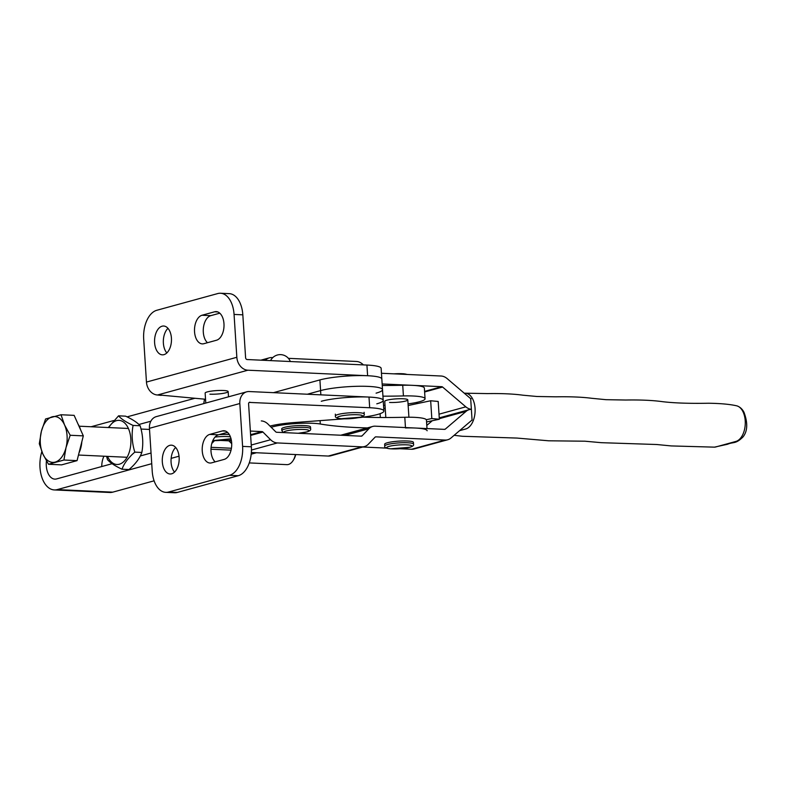 <?xml version="1.0" encoding="UTF-8"?>
<svg xmlns="http://www.w3.org/2000/svg" width="786" height="786" viewBox="0 0 786 786"><rect width="100%" height="100%" fill="white"/><g stroke="black" fill="none" stroke-linecap="round" stroke-linejoin="round"><path stroke-width="1.18" d="M167.968 328.322A14.423 8.44 -87.4 0 0 166.829 352.934M162.093 326.2A14.423 8.44 -87.4 0 0 154.557 341.389A14.423 8.44 -87.4 0 0 162.348 354.83A14.423 8.44 -87.4 0 0 163.94 354.653A14.423 8.44 -87.4 0 0 171.476 339.464A14.423 8.44 -87.4 0 0 163.685 326.023A14.423 8.44 -87.4 0 0 162.093 326.2M205.785 403.051L205.136 393.079A11.535 1.749 -3.7 0 1 211.355 391.114A11.535 1.749 -3.7 0 1 223.381 390.485A11.535 1.749 -3.7 0 1 228.166 391.585A11.535 1.749 -3.7 0 1 221.957 393.55A11.535 1.749 -3.7 0 1 209.921 394.179M320.865 394.847L320.59 390.593A34.25 5.178 -3.7 0 1 368.3 386.398A34.25 5.178 -3.7 0 1 382.517 389.66A34.25 5.178 176.3 0 0 358.671 386.27A34.25 5.178 176.3 0 0 320.59 390.593L307.346 394.228L320.59 390.593L319.902 379.923A34.25 5.178 -3.7 0 1 367.612 375.728L247.865 370.206A12.615 10.051 74.7 0 1 236.841 357.286L234.061 314.429L242.825 314.832L245.596 357.689A1.798 1.434 74.7 0 0 247.177 359.536L366.924 365.058A34.25 5.178 -3.7 0 1 381.141 368.32L382.517 389.66A34.25 5.178 -3.7 0 1 376.081 393.157M205.539 399.249L161.189 395.161M247.865 370.206L157.485 394.994L161.199 395.378M367.612 375.728A34.25 5.178 -3.7 0 1 381.829 378.99A34.25 5.178 -3.7 0 0 367.612 375.728L366.924 365.058M157.485 394.994A12.615 10.051 -105.3 0 1 146.461 382.075L143.691 339.208A25.24 14.767 -87.4 0 1 156.787 310.283L217.742 293.561A25.24 14.767 -87.4 0 1 220.512 293.247L229.276 293.65A25.24 14.767 -87.4 0 1 242.825 314.832M202.031 315.245A14.423 8.44 -87.4 0 0 194.496 330.434A14.423 8.44 -87.4 0 0 202.287 343.885A14.423 8.44 -87.4 0 0 203.869 343.698L216.484 340.24A14.423 8.44 -87.4 0 0 224.02 325.05A14.423 8.44 -87.4 0 0 216.229 311.61A14.423 8.44 -87.4 0 0 214.647 311.787L202.031 315.245L210.795 315.648A14.423 8.44 -87.4 0 0 203.436 327.644A14.423 8.44 -87.4 0 0 207.484 342.716M234.061 314.429A25.24 14.767 -87.4 0 0 220.512 293.247M219.795 313.182L210.795 315.648M174.541 472.091A14.423 8.44 92.6 0 1 175.671 447.47M171.643 473.811A14.423 8.44 92.6 0 1 170.061 473.987A14.423 8.44 92.6 0 1 162.27 460.547A14.423 8.44 92.6 0 1 169.805 445.348A14.423 8.44 92.6 0 1 171.387 445.171A14.423 8.44 92.6 0 1 179.179 458.621A14.423 8.44 92.6 0 1 171.643 473.811M343.865 418.859L294.043 422.573A33.356 5.04 176.3 0 0 269.991 426.081M249.241 402.412L369.685 407.738A34.25 5.178 -3.7 0 1 383.902 411.009A34.25 5.178 -3.7 0 1 358.445 417.68M239.828 403.523L149.448 428.311L152.219 471.168A25.24 14.767 92.6 0 0 165.767 492.35A25.24 14.767 92.6 0 0 168.548 492.036L229.492 475.314A25.24 14.767 92.6 0 0 242.599 446.389L239.828 403.523A12.615 10.051 74.7 0 1 246.716 391.821A12.615 10.051 74.7 0 1 249.241 391.546L368.998 397.068A34.25 5.178 -3.7 0 1 383.214 400.339A34.25 5.178 176.3 0 0 359.359 396.94A34.25 5.178 176.3 0 0 321.278 401.263M249.938 402.216A1.798 1.434 74.7 0 0 248.592 403.925L251.363 446.792A25.24 14.767 92.6 0 1 238.256 475.717L177.302 492.439A25.24 14.767 92.6 0 1 174.531 492.753L165.767 492.35M149.448 428.311A12.615 10.051 -105.3 0 1 156.335 416.609L246.716 391.821M211.581 462.856A14.423 8.44 92.6 0 1 209.99 463.033A14.423 8.44 92.6 0 1 202.199 449.592A14.423 8.44 92.6 0 1 209.734 434.403L222.35 430.944A14.423 8.44 92.6 0 1 223.931 430.757A14.423 8.44 92.6 0 1 231.723 444.208A14.423 8.44 92.6 0 1 224.187 459.397L211.581 462.856M215.187 461.863A14.423 8.44 92.6 0 1 211.139 446.792A14.423 8.44 92.6 0 1 218.498 434.805L227.498 432.339M271.209 427.299A28.846 4.362 -3.7 0 1 312.936 423.3A28.846 4.362 -3.7 0 1 320.295 424.008A144.231 21.811 -3.7 0 0 369.715 427.997M405.488 427.938A28.846 4.362 -3.7 0 1 415.165 428.016A28.846 4.362 -3.7 0 1 427.132 430.767M363.034 417.16A144.231 21.811 -3.7 0 0 404.8 417.268A28.846 4.362 -3.7 0 1 414.468 417.346A28.846 4.362 -3.7 0 1 426.444 420.097L426.995 428.567M389.551 402.461A11.535 1.749 176.3 0 0 401.577 401.833A11.535 1.749 176.3 0 0 407.787 399.868A11.535 1.749 176.3 0 0 403.002 398.767A11.535 1.749 176.3 0 0 390.976 399.396A11.535 1.749 176.3 0 0 384.767 401.361L385.808 417.513M382.939 396.173A144.231 21.811 176.3 0 0 403.415 395.928L402.727 385.258A144.231 21.811 176.3 0 1 382.251 385.504M408.052 403.866A28.846 4.362 176.3 0 0 425.059 398.757L424.371 388.088A28.846 4.362 176.3 0 0 402.727 385.258M383.539 405.34A28.846 4.362 176.3 0 0 385.022 405.35M425.059 398.757A28.846 4.362 176.3 0 0 403.415 395.928M385.219 408.415A18.029 2.731 -3.7 0 1 383.735 408.435M408.16 405.517L430.669 400.762L438.195 401.459L439.345 419.243L426.562 421.944M439.345 419.243L431.819 418.545L426.297 419.714M430.669 400.762L431.819 418.545M714.346 447.155A18.029 10.552 -87.4 0 0 714.445 447.146A18.029 10.552 -87.4 0 0 715.899 446.92L735.863 441.447A18.029 10.552 -87.4 0 0 745.226 420.785A18.029 10.552 -87.4 0 0 736.904 405.871C730.194 404.299 720.713 403.415 708.5 403.238C689.45 403.591 674.074 403.071 662.372 401.656C652.793 400.32 640.59 399.769 625.735 400.025L605.986 399.681L591.701 398.286C582.131 397.058 570.164 396.566 555.82 396.822L536.907 396.488L522.965 395.201C513.631 393.914 501.792 393.383 487.448 393.599L465.381 393.197A18.029 10.552 -87.4 0 0 464.32 393.236M459.574 430.669L465.695 428.989A18.029 10.552 -87.4 0 0 475.058 408.327A18.029 10.552 -87.4 0 0 465.381 393.197M472.062 419.999L470.686 398.659M231.713 443.677L229.316 441.27A1.798 1.434 74.7 0 0 228.353 440.818L220.463 440.445M472.17 420.058A1.798 1.434 74.7 0 0 471.708 420.304L450.918 438.057A12.615 10.051 -105.3 0 1 447.725 439.757A12.615 10.051 -105.3 0 1 445.2 440.042L375.934 436.849A1.798 1.434 74.7 0 0 375.02 437.222L368.31 444.228A12.615 10.051 -105.3 0 1 364.458 446.556A12.615 10.051 -105.3 0 1 361.924 446.841L277.37 442.94A12.615 10.051 -105.3 0 1 270.61 439.728L262.946 432.054A1.798 1.434 74.7 0 0 261.984 431.593L250.341 431.052M447.725 439.757L414.104 448.983A12.615 10.051 -105.3 0 1 411.569 449.258L400.084 448.737M386.525 448.108L362.808 447.018M471.374 409.349A12.615 10.051 74.7 0 0 469.301 409.634A12.615 10.051 74.7 0 0 466.118 411.333L445.318 429.087A1.798 1.434 -105.3 0 1 444.503 429.372L375.246 426.179A12.615 10.051 74.7 0 0 372.711 426.454A12.615 10.051 74.7 0 0 368.86 428.783L362.15 435.798A1.798 1.434 -105.3 0 1 361.236 436.171L276.672 432.271A1.798 1.434 -105.3 0 1 275.709 431.809L268.046 424.135A12.615 10.051 74.7 0 0 261.296 420.923M432.28 420.736L426.788 425.423M364.458 446.556L330.827 455.782A12.615 10.051 -105.3 0 1 328.302 456.057L251.343 452.51M103.948 456.214A15.867 9.285 -87.4 0 0 101.738 466.54M46.443 460.891A15.867 9.285 -87.4 0 0 46.305 465.813A15.867 9.285 -87.4 0 0 54.824 479.126A15.867 9.285 -87.4 0 0 56.563 478.929L112.103 463.701M41.855 451.606A26.685 15.612 -87.4 0 0 39.998 467.542A26.685 15.612 -87.4 0 0 54.322 489.933A26.685 15.612 -87.4 0 0 57.25 489.599L151.737 463.691M54.322 489.933L109.814 492.488A26.685 15.612 -87.4 0 0 112.752 492.154L154.105 480.816M376.779 403.827A34.25 5.178 176.3 0 0 383.214 400.339L382.517 389.669M319.902 379.923L273.449 392.666M140.311 455.959L151.05 453.021M171.142 458.366L179.031 456.204M251.196 454.19L256.452 452.746M150.853 421.217L138.906 424.489M194.781 398.305L127.077 416.875M113.616 420.569L91.088 426.749M211.788 443.491L214.499 440.671M227.891 432.713A14.423 2.181 176.3 0 0 226.319 432.664M413.544 444.149L413.426 442.371A14.423 2.181 176.3 0 0 403.385 440.936A14.423 2.181 176.3 0 0 387.351 442.764A14.423 2.181 176.3 0 0 384.649 444.228L384.757 446.006A14.423 2.181 -3.7 0 1 387.469 444.542A14.423 2.181 -3.7 0 1 403.503 442.715A14.423 2.181 -3.7 0 1 413.544 444.149C413.986 445.397 412.758 446.448 409.85 447.283L390.445 448.816C386.123 448.413 384.226 447.48 384.757 446.006M310.627 428.763L310.509 426.985A14.423 2.181 176.3 0 0 300.468 425.55A14.423 2.181 176.3 0 0 284.434 427.378A14.423 2.181 176.3 0 0 281.732 428.842L281.84 430.62A14.423 2.181 -3.7 0 1 284.552 429.156A14.423 2.181 -3.7 0 1 300.586 427.329A14.423 2.181 -3.7 0 1 310.627 428.763C311.069 430.021 309.841 431.062 306.933 431.897L298.238 433.263M471.148 398.679A1.798 1.434 -105.3 0 1 470.283 398.325L447.067 378.538A12.615 10.051 74.7 0 0 441.054 376.013L381.456 373.271M471.374 409.319A12.615 10.051 -105.3 0 1 465.823 406.834L442.606 387.046A1.798 1.434 74.7 0 0 441.742 386.692L382.153 383.941M417.513 403.542L416.285 402.491M363.368 364.891L363.171 364.694A12.615 10.051 74.7 0 0 356.412 361.472L288.403 358.337M272.771 357.62L271.848 357.571A12.615 10.051 74.7 0 0 269.313 357.856A12.615 10.051 74.7 0 0 265.462 360.185L265.285 360.371M249.25 462.915L286.841 464.644A14.423 8.44 -87.4 0 0 288.423 464.467A14.423 8.44 -87.4 0 0 293.129 460.498A14.423 8.44 -87.4 0 0 295.438 454.544M61.003 414.753L74.13 415.352L83.316 435.876L80.87 445.564L77.057 460.635L61.603 464.87L48.486 464.261L63.931 460.026L66.014 447.598L70.2 435.267L64.55 424.961L61.003 414.753L45.559 418.987L41.383 431.317L39.3 443.746L42.847 453.954L48.486 464.261M79.022 452.844A20.967 12.271 -87.4 0 0 81.813 441.82M80.594 429.814A20.967 12.271 -87.4 0 0 79.131 426.1L78.413 424.676M77.057 460.635L63.931 460.026M83.316 435.876L70.2 435.267M66.014 447.598A22.951 13.431 92.6 0 1 55.167 462.099A22.951 13.431 92.6 0 1 42.847 453.954A22.951 13.431 92.6 0 1 41.383 431.317A22.951 13.431 -87.4 0 1 52.24 416.816A22.951 13.431 92.6 0 1 64.55 424.961A22.951 13.431 92.6 0 1 66.014 447.598M295.723 454.563A12.979 7.595 92.6 0 1 293.738 459.525L293.129 460.498M108.841 427.564A22.087 12.92 92.6 0 1 116.544 420.638A22.087 12.92 92.6 0 1 130.83 438.893A22.087 12.92 92.6 0 1 119.364 464.212A22.087 12.92 92.6 0 1 107.515 456.381M106.582 456.332L107.486 459.623C110.089 462.708 114.933 465.911 122.007 469.222C124.041 463.435 128.305 457.737 134.809 452.127L141.834 452.451C143.484 443.628 142.914 434.737 140.114 425.757C137.481 422.652 132.647 419.449 125.583 416.158L118.558 415.833L108.311 427.535M134.809 452.127C132.009 443.098 131.429 434.206 133.08 425.432C126.025 422.141 121.182 418.938 118.558 415.833M140.114 425.757L133.08 425.432M141.834 452.451C139.81 458.238 135.546 463.937 129.042 469.547L122.007 469.222M236.841 357.286L146.461 382.075M214.647 311.787L217.791 311.934M369.685 407.738L368.998 397.068M242.599 446.389L251.363 446.792M168.548 492.036L177.302 492.439M229.492 475.314L238.256 475.717M209.734 434.403L218.498 434.805M222.35 430.944L225.494 431.092M360.175 417.248A12.615 1.906 176.3 0 0 357.306 414.753A12.615 1.906 176.3 0 0 339.729 416.305A12.615 1.906 176.3 0 0 342.588 418.791A12.615 1.906 176.3 0 0 360.175 417.248M338.147 414.458A14.423 2.181 -3.7 0 1 354.181 412.63A14.423 2.181 -3.7 0 1 364.223 414.065C364.665 415.322 363.437 416.364 360.528 417.209L341.134 418.732C336.801 418.339 334.905 417.395 335.435 415.922A14.423 2.181 -3.7 0 1 338.147 414.458M404.8 417.268L405.458 427.564M380.345 417.494L380.1 413.672M320.079 420.628L320.295 424.008M261.984 431.593L250.577 434.717M231.31 440.003L228.353 440.818M445.2 440.042L411.569 449.258M375.934 436.849L375.236 437.036M262.946 432.054L250.626 435.434M231.428 440.691L229.316 441.27M270.61 439.728L251.245 445.033M277.37 442.94L251.441 450.044M361.924 446.841L328.302 456.057M466.118 411.333L439.315 418.683M445.318 429.087L444.326 429.362M368.86 428.783L344.71 435.405M362.15 435.798L360.853 436.151M57.25 489.599L112.752 492.154M210.972 449.219L231.045 450.142M203.731 403.611L204.507 399.16M211.09 447.313L231.428 448.256M212.819 440.612A12.615 1.906 176.3 0 0 229.866 439.04A12.615 1.906 176.3 0 0 231.005 438.676M230.436 436.908A12.615 1.906 176.3 0 0 215.059 437.075M219.127 434.629A14.423 2.181 -3.7 0 1 229.316 434.57M409.486 447.322A12.615 1.906 176.3 0 0 406.627 444.837A12.615 1.906 176.3 0 0 389.041 446.379A12.615 1.906 176.3 0 0 391.909 448.875A12.615 1.906 176.3 0 0 409.486 447.322M394.022 373.851A12.615 1.906 -3.7 0 1 406.794 374.441M298.081 433.253A12.615 1.906 176.3 0 0 306.569 431.946A12.615 1.906 176.3 0 0 303.71 429.451A12.615 1.906 176.3 0 0 286.124 431.003A12.615 1.906 176.3 0 0 283.972 432.605M424.587 391.389L441.742 386.692M264.862 360.352L265.462 360.185M439.02 414.183L465.823 406.834M424.627 391.978L442.606 387.046M290.329 361.531A10.817 10.817 0 0 0 270.561 360.617M383.902 411.009L383.214 400.339M364.115 412.286L364.223 414.065M335.327 414.143L335.435 415.922M454.141 435.306L462.237 436.269L516.982 438.067L548.677 440.799L584.882 441.201L601.359 442.685L656.732 444.512L671.215 445.927L714.445 447.146L727.551 444.257C733.672 441.634 735.549 444.365 743.075 436.869C747.604 431.092 747.908 422.907 744.008 412.326C742.328 409.054 739.96 406.893 736.904 405.871M469.301 409.634L439.256 417.867M372.711 426.454L340.731 435.218M212.81 440.641L231.025 438.765M228.166 391.585L228.5 396.822M393.845 373.841L403.483 373.753L407.403 374.47M407.787 399.868L408.916 417.219M283.274 432.575L281.84 430.62M260.873 360.165L269.313 357.856M127.067 457.285L78.472 455.035M149.527 429.441L141.018 429.048M128.403 428.468L79.18 426.199"/></g></svg>
